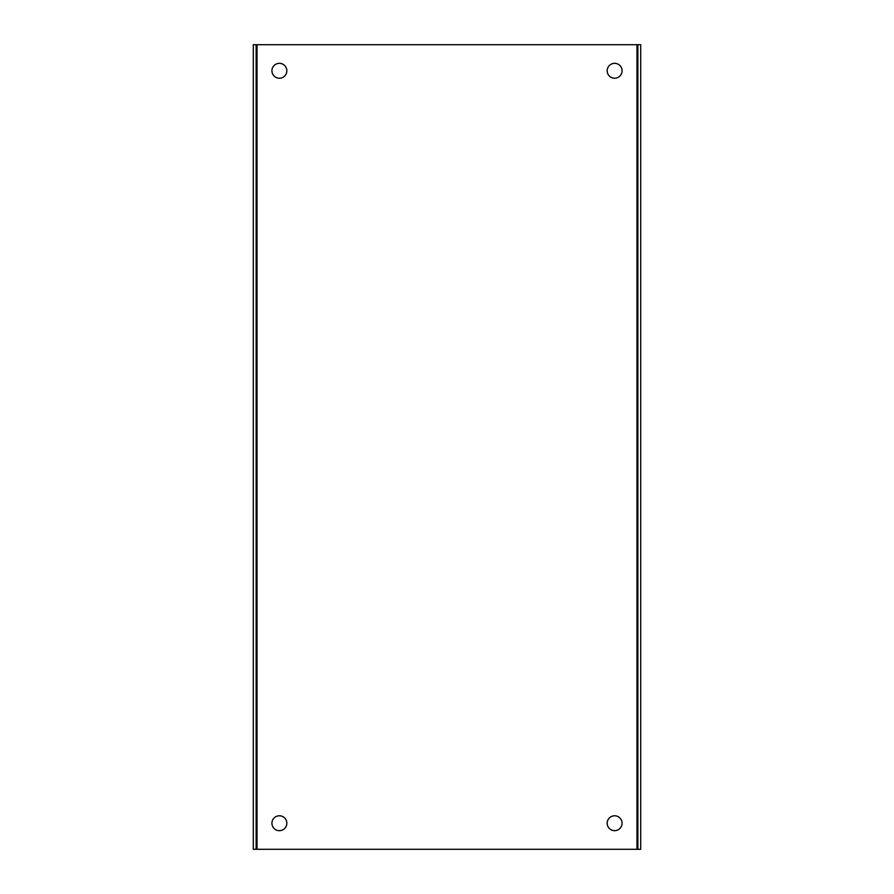 <?xml version="1.0" encoding="UTF-8"?>
<svg xmlns="http://www.w3.org/2000/svg" width="894" height="894" viewBox="0 0 894 894"><rect width="100%" height="100%" fill="white"/><g stroke="black" fill="none" stroke-linecap="round" stroke-linejoin="round"><path stroke-width="0.67" stroke-dasharray="4.47 3.35" d="M614.625 815.775A7.454 7.454 0 0 0 607.171 823.229A7.454 7.454 0 0 0 614.625 830.671A7.454 7.454 0 0 0 622.079 823.229A7.454 7.454 0 0 0 614.625 815.775M614.625 63.329A7.454 7.454 0 0 0 607.171 70.771A7.454 7.454 0 0 0 614.625 78.225A7.454 7.454 0 0 0 622.079 70.771A7.454 7.454 0 0 0 614.625 63.329M279.375 63.329A7.454 7.454 0 0 0 271.921 70.771A7.454 7.454 0 0 0 279.375 78.225A7.454 7.454 0 0 0 286.829 70.771A7.454 7.454 0 0 0 279.375 63.329M279.375 815.775A7.454 7.454 0 0 0 271.921 823.229A7.454 7.454 0 0 0 279.375 830.671A7.454 7.454 0 0 0 286.829 823.229A7.454 7.454 0 0 0 279.375 815.775M256.131 849.3L256.131 44.7M253.304 849.3L640.696 849.3L640.696 44.7L253.304 44.7L253.304 849.3M637.869 44.7L637.869 849.3M636.975 849.3L636.975 44.7M257.025 849.3L257.025 44.7"/><path stroke-width="1.34" d="M614.625 815.775A7.454 7.454 0 0 0 607.171 823.229A7.454 7.454 0 0 0 614.625 830.671A7.454 7.454 0 0 0 622.079 823.229A7.454 7.454 0 0 0 614.625 815.775M614.625 63.329A7.454 7.454 0 0 0 607.171 70.771A7.454 7.454 0 0 0 614.625 78.225A7.454 7.454 0 0 0 622.079 70.771A7.454 7.454 0 0 0 614.625 63.329M279.375 63.329A7.454 7.454 0 0 0 271.921 70.771A7.454 7.454 0 0 0 279.375 78.225A7.454 7.454 0 0 0 286.829 70.771A7.454 7.454 0 0 0 279.375 63.329M279.375 815.775A7.454 7.454 0 0 0 271.921 823.229A7.454 7.454 0 0 0 279.375 830.671A7.454 7.454 0 0 0 286.829 823.229A7.454 7.454 0 0 0 279.375 815.775M636.975 849.3L253.304 849.3L253.304 44.7L640.696 44.7L640.696 849.3L636.975 849.3L636.975 44.7M256.131 44.7L256.131 849.3M637.869 44.7L637.869 849.3M257.025 849.3L257.025 44.7"/></g></svg>
